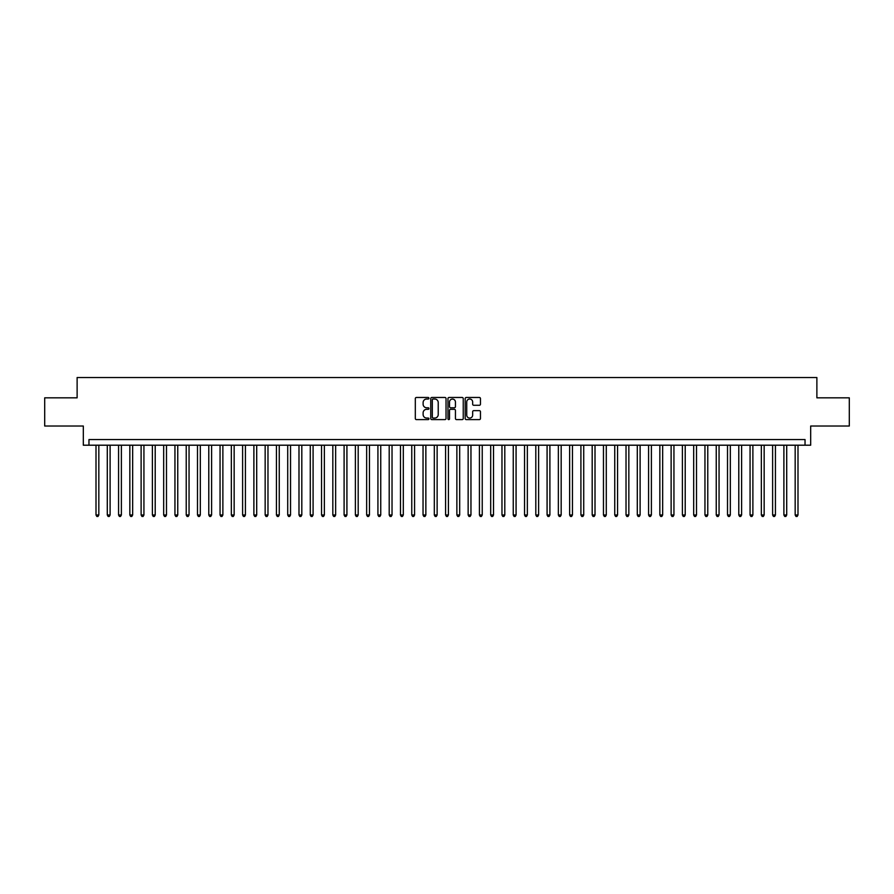 <?xml version="1.0" encoding="UTF-8"?>
<svg xmlns="http://www.w3.org/2000/svg" width="894" height="894" viewBox="0 0 894 894"><rect width="100%" height="100%" fill="white"/><g stroke="black" fill="none" stroke-linecap="round" stroke-linejoin="round"><path stroke-width="1.34" d="M428.952 398.255A0.771 0.771 0 0 0 428.181 397.472L416.425 397.472A1.106 1.106 0 0 0 415.319 398.579L415.319 418.504A1.106 1.106 0 0 0 416.425 419.61L428.181 419.61A0.771 0.771 0 0 0 428.952 418.839A0.771 0.771 0 0 0 428.181 418.068L426.661 418.068A3.542 3.542 0 0 1 423.119 414.525L423.119 412.86A3.542 3.542 0 0 1 426.661 409.318L428.181 409.318A0.771 0.771 0 0 0 428.952 408.547A0.771 0.771 0 0 0 428.181 407.776L426.661 407.776A3.542 3.542 0 0 1 423.119 404.233L423.119 402.568A3.542 3.542 0 0 1 426.661 399.026L428.181 399.026A0.771 0.771 0 0 0 428.952 398.255M479.352 405.284A1.106 1.106 0 0 0 480.458 404.177L480.458 398.579A1.106 1.106 0 0 0 479.352 397.472L466.288 397.472A1.106 1.106 0 0 0 465.182 398.579L465.182 418.504A1.106 1.106 0 0 0 466.288 419.61L479.352 419.61A1.106 1.106 0 0 0 480.458 418.504L480.458 411.754A1.106 1.106 0 0 0 479.352 410.648L473.764 410.648A1.106 1.106 0 0 0 472.658 411.754L472.658 415.107A2.961 2.961 0 0 1 469.696 418.068A2.961 2.961 0 0 1 466.735 415.107L466.735 401.987A2.961 2.961 0 0 1 469.696 399.026A2.961 2.961 0 0 1 472.658 401.987L472.658 404.177A1.106 1.106 0 0 0 473.764 405.284L479.352 405.284M805.036 445.201L810.679 445.201L810.679 426.025L849.3 426.025L849.3 397.83L816.881 397.83L816.881 377.536L77.119 377.536L77.119 397.83L44.7 397.83L44.7 426.025L83.321 426.025L83.321 445.201L805.036 445.201L805.036 439.557L88.964 439.557L88.964 445.201M446.028 398.579A1.106 1.106 0 0 0 444.921 397.472L431.858 397.472A1.106 1.106 0 0 0 430.752 398.579L430.752 418.504A1.106 1.106 0 0 0 431.858 419.61L444.921 419.61A1.106 1.106 0 0 0 446.028 418.504L446.028 398.579M449.079 397.472L462.142 397.472A1.106 1.106 0 0 1 463.248 398.579L463.248 418.504A1.106 1.106 0 0 1 462.142 419.61L456.543 419.61A1.106 1.106 0 0 1 455.437 418.504L455.437 410.424A1.106 1.106 0 0 0 454.331 409.318L450.621 409.318A1.106 1.106 0 0 0 449.514 410.424L449.514 418.839A0.771 0.771 0 0 1 448.743 419.61A0.771 0.771 0 0 1 447.972 418.839L447.972 398.579A1.106 1.106 0 0 1 449.079 397.472M433.076 399.026A0.771 0.771 0 0 0 432.305 399.797L432.305 417.286A0.771 0.771 0 0 0 433.076 418.068L434.685 418.068A3.542 3.542 0 0 0 438.228 414.525L438.228 402.568A3.542 3.542 0 0 0 434.685 399.026L433.076 399.026M455.437 402.043A2.961 2.961 0 0 0 452.476 399.082A2.961 2.961 0 0 0 449.514 402.043L449.514 406.669A1.106 1.106 0 0 0 450.621 407.776L454.331 407.776A1.106 1.106 0 0 0 455.437 406.669L455.437 402.043M96.004 445.201L96.004 515L98.832 515L98.832 445.201M98.832 515L97.982 516.464L96.854 516.464L96.004 515M107.291 445.201L107.291 515L110.107 515L110.107 445.201M110.107 515L109.258 516.464L108.129 516.464L107.291 515M118.567 445.201L118.567 515L121.383 515L121.383 445.201M121.383 515L120.534 516.464L119.405 516.464L118.567 515M129.842 445.201L129.842 515L132.658 515L132.658 445.201M132.658 515L131.809 516.464L130.68 516.464L129.842 515M141.118 445.201L141.118 515L143.934 515L143.934 445.201M143.934 515L143.085 516.464L141.967 516.464L141.118 515M152.393 445.201L152.393 515L155.21 515L155.21 445.201M155.21 515L154.371 516.464L153.243 516.464L152.393 515M163.669 445.201L163.669 515L166.485 515L166.485 445.201M166.485 515L165.647 516.464L164.518 516.464L163.669 515M174.945 445.201L174.945 515L177.761 515L177.761 445.201M177.761 515L176.923 516.464L175.794 516.464L174.945 515M186.22 445.201L186.22 515L189.047 515L189.047 445.201M189.047 515L188.198 516.464L187.07 516.464L186.22 515M197.496 445.201L197.496 515L200.323 515L200.323 445.201M200.323 515L199.474 516.464L198.345 516.464L197.496 515M208.783 445.201L208.783 515L211.599 515L211.599 445.201M211.599 515L210.749 516.464L209.621 516.464L208.783 515M220.058 445.201L220.058 515L222.874 515L222.874 445.201M222.874 515L222.025 516.464L220.896 516.464L220.058 515M231.334 445.201L231.334 515L234.15 515L234.15 445.201M234.15 515L233.3 516.464L232.172 516.464L231.334 515M242.609 445.201L242.609 515L245.425 515L245.425 445.201M245.425 515L244.576 516.464L243.459 516.464L242.609 515M253.885 445.201L253.885 515L256.701 515L256.701 445.201M256.701 515L255.863 516.464L254.734 516.464L253.885 515M265.16 445.201L265.16 515L267.976 515L267.976 445.201M267.976 515L267.138 516.464L266.01 516.464L265.16 515M276.436 445.201L276.436 515L279.252 515L279.252 445.201M279.252 515L278.414 516.464L277.285 516.464L276.436 515M287.712 445.201L287.712 515L290.539 515L290.539 445.201M290.539 515L289.69 516.464L288.561 516.464L287.712 515M298.987 445.201L298.987 515L301.814 515L301.814 445.201M301.814 515L300.965 516.464L299.836 516.464L298.987 515M310.274 445.201L310.274 515L313.09 515L313.09 445.201M313.09 515L312.241 516.464L311.112 516.464L310.274 515M321.549 445.201L321.549 515L324.366 515L324.366 445.201M324.366 515L323.516 516.464L322.388 516.464L321.549 515M332.825 445.201L332.825 515L335.641 515L335.641 445.201M335.641 515L334.792 516.464L333.663 516.464L332.825 515M344.101 445.201L344.101 515L346.917 515L346.917 445.201M346.917 515L346.067 516.464L344.95 516.464L344.101 515M355.376 445.201L355.376 515L358.192 515L358.192 445.201M358.192 515L357.354 516.464L356.225 516.464L355.376 515M366.652 445.201L366.652 515L369.468 515L369.468 445.201M369.468 515L368.63 516.464L367.501 516.464L366.652 515M377.927 445.201L377.927 515L380.743 515L380.743 445.201M380.743 515L379.905 516.464L378.777 516.464L377.927 515M389.203 445.201L389.203 515L392.03 515L392.03 445.201M392.03 515L391.181 516.464L390.052 516.464L389.203 515M400.478 445.201L400.478 515L403.306 515L403.306 445.201M403.306 515L402.456 516.464L401.328 516.464L400.478 515M411.765 445.201L411.765 515L414.581 515L414.581 445.201M414.581 515L413.732 516.464L412.603 516.464L411.765 515M423.041 445.201L423.041 515L425.857 515L425.857 445.201M425.857 515L425.008 516.464L423.879 516.464L423.041 515M434.316 445.201L434.316 515L437.132 515L437.132 445.201M437.132 515L436.283 516.464L435.154 516.464L434.316 515M445.592 445.201L445.592 515L448.408 515L448.408 445.201M448.408 515L447.559 516.464L446.441 516.464L445.592 515M456.868 445.201L456.868 515L459.684 515L459.684 445.201M459.684 515L458.846 516.464L457.717 516.464L456.868 515M468.143 445.201L468.143 515L470.959 515L470.959 445.201M470.959 515L470.121 516.464L468.992 516.464L468.143 515M479.419 445.201L479.419 515L482.235 515L482.235 445.201M482.235 515L481.397 516.464L480.268 516.464L479.419 515M490.694 445.201L490.694 515L493.522 515L493.522 445.201M493.522 515L492.672 516.464L491.544 516.464L490.694 515M501.97 445.201L501.97 515L504.797 515L504.797 445.201M504.797 515L503.948 516.464L502.819 516.464L501.97 515M513.257 445.201L513.257 515L516.073 515L516.073 445.201M516.073 515L515.223 516.464L514.095 516.464L513.257 515M524.532 445.201L524.532 515L527.348 515L527.348 445.201M527.348 515L526.499 516.464L525.37 516.464L524.532 515M535.808 445.201L535.808 515L538.624 515L538.624 445.201M538.624 515L537.775 516.464L536.646 516.464L535.808 515M547.083 445.201L547.083 515L549.899 515L549.899 445.201M549.899 515L549.05 516.464L547.933 516.464L547.083 515M558.359 445.201L558.359 515L561.175 515L561.175 445.201M561.175 515L560.337 516.464L559.208 516.464L558.359 515M569.634 445.201L569.634 515L572.451 515L572.451 445.201M572.451 515L571.612 516.464L570.484 516.464L569.634 515M580.91 445.201L580.91 515L583.726 515L583.726 445.201M583.726 515L582.888 516.464L581.759 516.464L580.91 515M592.186 445.201L592.186 515L595.013 515L595.013 445.201M595.013 515L594.164 516.464L593.035 516.464L592.186 515M603.461 445.201L603.461 515L606.288 515L606.288 445.201M606.288 515L605.439 516.464L604.31 516.464L603.461 515M614.748 445.201L614.748 515L617.564 515L617.564 445.201M617.564 515L616.715 516.464L615.586 516.464L614.748 515M626.024 445.201L626.024 515L628.84 515L628.84 445.201M628.84 515L627.99 516.464L626.862 516.464L626.024 515M637.299 445.201L637.299 515L640.115 515L640.115 445.201M640.115 515L639.266 516.464L638.137 516.464L637.299 515M648.575 445.201L648.575 515L651.391 515L651.391 445.201M651.391 515L650.541 516.464L649.424 516.464L648.575 515M659.85 445.201L659.85 515L662.666 515L662.666 445.201M662.666 515L661.828 516.464L660.7 516.464L659.85 515M671.126 445.201L671.126 515L673.942 515L673.942 445.201M673.942 515L673.104 516.464L671.975 516.464L671.126 515M682.401 445.201L682.401 515L685.217 515L685.217 445.201M685.217 515L684.379 516.464L683.251 516.464L682.401 515M693.677 445.201L693.677 515L696.504 515L696.504 445.201M696.504 515L695.655 516.464L694.526 516.464L693.677 515M704.953 445.201L704.953 515L707.78 515L707.78 445.201M707.78 515L706.93 516.464L705.802 516.464L704.953 515M716.239 445.201L716.239 515L719.055 515L719.055 445.201M719.055 515L718.206 516.464L717.077 516.464L716.239 515M727.515 445.201L727.515 515L730.331 515L730.331 445.201M730.331 515L729.482 516.464L728.353 516.464L727.515 515M738.79 445.201L738.79 515L741.607 515L741.607 445.201M741.607 515L740.757 516.464L739.629 516.464L738.79 515M750.066 445.201L750.066 515L752.882 515L752.882 445.201M752.882 515L752.033 516.464L750.915 516.464L750.066 515M761.342 445.201L761.342 515L764.158 515L764.158 445.201M764.158 515L763.32 516.464L762.191 516.464L761.342 515M772.617 445.201L772.617 515L775.433 515L775.433 445.201M775.433 515L774.595 516.464L773.466 516.464L772.617 515M783.893 445.201L783.893 515L786.709 515L786.709 445.201M786.709 515L785.871 516.464L784.742 516.464L783.893 515M795.168 445.201L795.168 515L797.996 515L797.996 445.201M797.996 515L797.146 516.464L796.018 516.464L795.168 515"/></g></svg>

